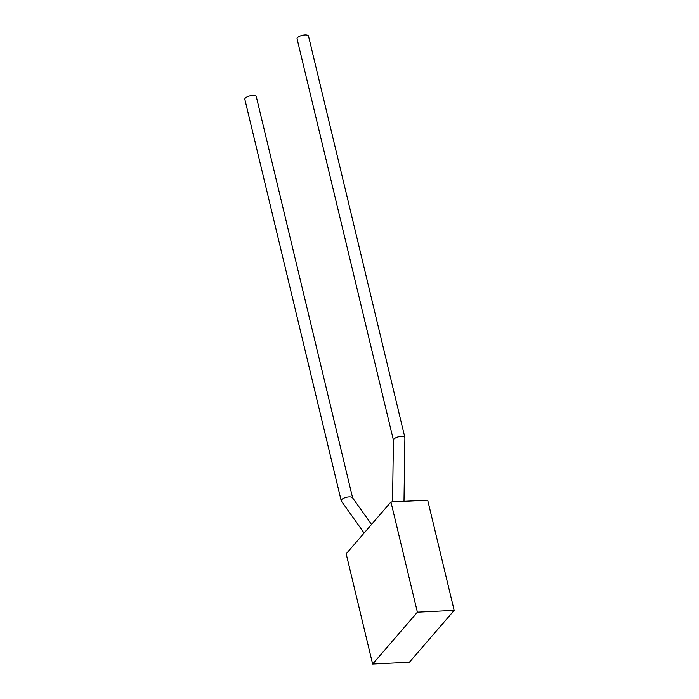 <?xml version="1.0" encoding="UTF-8"?>
<svg xmlns="http://www.w3.org/2000/svg" width="699" height="699" viewBox="0 0 699 699"><rect width="100%" height="100%" fill="white"/><g stroke="black" fill="none" stroke-linecap="round" stroke-linejoin="round"><path stroke-width="1.05" d="M404.005 501.332L404.896 437.714A5.88 2.167 166.5 0 0 404.878 437.513A5.88 2.167 166.5 0 0 401.322 436.386A5.88 2.167 166.5 0 0 393.843 439.147A5.88 2.167 166.5 0 0 393.415 440.055A5.88 2.167 166.5 0 0 393.441 440.256M404.878 437.513L308.504 36.077A5.88 2.167 166.5 0 0 304.939 34.95A5.88 2.167 166.5 0 0 297.066 38.821L393.415 440.16M364.109 533.04L341.348 501.043A5.88 2.167 -13.5 0 1 341.208 500.746A5.88 2.167 -13.5 0 1 341.61 499.636A5.88 2.167 -13.5 0 1 349.089 496.875A5.88 2.167 -13.5 0 1 352.506 497.705L371.527 524.442M341.208 500.746L244.833 99.31A5.88 2.167 -13.5 0 1 252.715 95.44A5.88 2.167 -13.5 0 1 256.271 96.567L352.611 497.845M346.171 553.818L390.942 501.969L417.399 612.202L372.637 664.05L346.171 553.818M417.399 612.202L454.167 610.402L427.701 500.169L390.942 501.969M454.167 610.402L409.396 662.25L372.637 664.05M392.55 501.891L393.415 440.055"/></g></svg>
